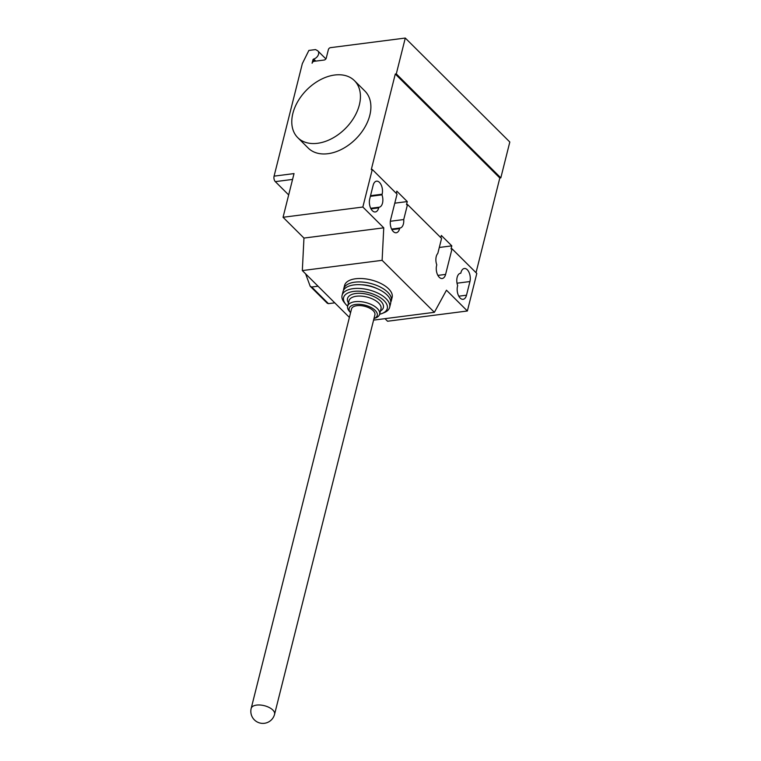 <?xml version="1.0" encoding="UTF-8"?>
<svg xmlns="http://www.w3.org/2000/svg" width="761" height="761" viewBox="0 0 761 761"><rect width="100%" height="100%" fill="white"/><g stroke="black" fill="none" stroke-linecap="round" stroke-linejoin="round"><path stroke-width="1.14" d="M274.578 714.265L374.907 314.864A12.062 5.822 -165.9 0 0 369.513 308.091A12.062 5.822 -165.9 0 0 356.938 305.684A12.062 5.822 -165.9 0 0 351.506 308.985L251.187 708.396A12.062 12.062 0 0 0 266.112 722.95A12.062 12.062 0 0 0 274.578 714.265A12.062 5.822 -165.9 0 0 272.857 710.051A12.062 5.822 -165.9 0 0 256.609 705.095A12.062 5.822 -165.9 0 0 251.187 708.396M390.764 302.155A24.523 11.843 -165.9 0 0 391.278 300.833A24.523 11.843 -165.9 0 0 380.319 287.059A24.523 11.843 -165.9 0 0 354.74 282.179A24.523 11.843 -165.9 0 0 343.715 288.885A24.523 11.843 -165.9 0 0 343.534 290.293M391.278 300.833L392.134 297.418A24.523 11.843 -165.9 0 0 381.185 283.644A24.523 11.843 -165.9 0 0 355.596 278.764A24.523 11.843 -165.9 0 0 344.571 285.47L343.715 288.885M379.625 314.236A16.485 7.962 -165.9 0 0 372.262 304.971A16.485 7.962 -165.9 0 0 355.064 301.698A16.485 7.962 -165.9 0 0 347.653 306.207L349.023 300.747A16.485 7.962 -165.9 0 1 356.433 296.229A16.485 7.962 -165.9 0 1 373.632 299.511A16.485 7.962 -165.9 0 1 380.995 308.776L379.625 314.236A16.485 7.962 -165.9 0 1 375.896 317.832L373.974 318.612A14.469 6.992 -165.9 0 0 373.974 318.612A14.469 6.992 -165.9 0 0 373.898 309.27A14.469 6.992 -165.9 0 0 355.682 304.438A14.469 6.992 -165.9 0 0 350.564 312.723A14.469 6.992 -165.9 0 0 350.574 312.733L349.232 311.135A16.485 7.962 -165.9 0 1 347.653 306.207A22.507 10.873 -165.9 0 1 345.76 304.295L344.438 302.697A24.523 11.843 -165.9 0 1 342.079 295.373A24.523 11.843 -165.9 0 1 353.114 288.657A24.523 11.843 -165.9 0 1 378.693 293.537A24.523 11.843 -165.9 0 1 389.651 307.32A24.523 11.843 -165.9 0 1 384.105 312.666L382.184 313.446A22.507 10.873 -165.9 0 0 382.07 298.921A22.507 10.873 -165.9 0 0 353.732 291.406A22.507 10.873 -165.9 0 0 345.76 304.295M380.433 310.992A18.492 8.932 -165.9 0 0 378.398 299.149A18.492 8.932 -165.9 0 0 355.825 293.489A18.492 8.932 -165.9 0 0 348.462 302.964M379.615 314.245A22.507 10.873 -165.9 0 0 382.184 313.446M389.651 307.32L390.593 303.563A24.523 11.843 -165.9 0 0 379.634 289.789A24.523 11.843 -165.9 0 0 354.055 284.909A24.523 11.843 -165.9 0 0 343.03 291.615L342.079 295.373M377.19 288.638A19.092 9.227 -165.9 0 0 361.884 284.785M359.354 104.885A40.2 27.32 -45.2 0 0 354.455 80.656A40.2 27.32 -45.2 0 0 320.181 79.838A40.2 27.32 -45.2 0 0 292.861 113.427A40.2 27.32 -45.2 0 0 297.76 137.655A40.2 27.32 -45.2 0 0 332.034 138.483A40.2 27.32 -45.2 0 0 359.354 104.885M354.455 80.656L364.909 91.054A40.2 27.32 134.8 0 1 369.808 115.282A40.2 27.32 134.8 0 1 342.488 148.88A40.2 27.32 134.8 0 1 308.205 148.053L297.76 137.655M381.974 194.835A8.647 4.766 -97.3 0 1 379.121 207.22A8.647 4.766 -97.3 0 1 378.864 207.239L378.702 207.867A8.647 4.766 -97.3 0 1 375.316 211.967A8.647 4.766 -97.3 0 1 370.512 207.867A8.647 4.766 -97.3 0 1 369.722 198.925L373.147 185.275A8.647 4.766 -97.3 0 1 376.543 181.175A8.647 4.766 -97.3 0 1 381.337 185.275A8.647 4.766 -97.3 0 1 382.136 194.217L381.974 194.835L370.369 196.328M378.864 207.239L370.702 208.286M460.786 273.228L460.947 272.6A8.647 4.766 -97.3 0 1 464.334 268.5A8.647 4.766 -97.3 0 1 469.137 272.6A8.647 4.766 -97.3 0 1 469.937 281.541L466.503 295.201A8.647 4.766 -97.3 0 1 463.107 299.301A8.647 4.766 -97.3 0 1 458.312 295.201A8.647 4.766 -97.3 0 1 457.513 286.26L457.675 285.632A8.647 4.766 -97.3 0 1 460.529 273.247A8.647 4.766 -97.3 0 1 460.786 273.228L460.281 273.294M384.971 318.659L387.577 321.237L467.368 310.992L476.805 273.446L452.034 248.799L445.594 274.407A8.647 4.766 -97.3 0 1 442.208 278.507A8.647 4.766 -97.3 0 1 437.404 274.407A8.647 4.766 -97.3 0 1 436.614 265.465L436.766 264.838A8.647 4.766 -97.3 0 1 437.803 253.442L441.58 238.412L407.506 204.519L403.73 219.549L390.345 221.27M373.584 320.124L434.379 312.314L446.469 290.198L467.368 310.992M305.618 273.855L310.174 286.231L311.715 287.011L328.438 303.649L327.259 303.22L310.174 286.231M334.754 302.84L328.438 303.649M318.031 286.203L311.715 287.011M394.778 203.177L407.278 201.57L406.507 204.642L407.506 204.519M403.73 219.549A8.647 4.766 -97.3 0 1 400.02 228.015A8.647 4.766 -97.3 0 1 399.763 228.034L399.611 228.661A8.647 4.766 -97.3 0 1 396.215 232.761A8.647 4.766 -97.3 0 1 391.42 228.661A8.647 4.766 -97.3 0 1 390.621 219.72L397.052 194.122L372.281 169.475L371.282 169.608L395.292 74.026L396.291 73.893L500.814 177.865L509.813 142.012L405.29 38.05L330.483 47.658A2.007 1.37 -45.2 0 0 328.391 49.579L326.25 58.112A2.007 1.37 134.8 0 1 324.157 60.033L314.188 61.308A2.007 1.37 -45.2 0 0 312.096 63.23L312.961 59.777A0.809 0.542 134.8 0 1 313.713 59.025A5.222 3.548 -45.2 0 0 318.05 55.448A5.222 3.548 -45.2 0 0 317.927 50.997A5.222 3.548 -45.2 0 0 317.356 50.578L315.52 49.579L308.871 50.435L302.345 63.601L274.084 176.143A4.024 2.216 82.7 0 0 275.311 181.632L288.666 194.921M391.611 229.08L399.763 228.034M440.809 237.641L441.351 235.463L451.806 245.86L451.035 248.933L452.034 248.799M439.306 247.468L451.806 245.86M396.281 193.351L396.823 191.173L407.278 201.57M383.753 227.824L362.845 207.03L283.054 217.275L303.962 238.069L383.753 227.824L382.117 260.329L302.326 270.574L349.394 317.404M303.962 238.069L302.326 270.574M434.379 312.314L382.117 260.329M362.845 207.03L372.281 169.475M283.054 217.275L294.031 173.584L274.084 176.143M476.025 272.676L499.815 177.988L500.814 177.865M499.815 177.988L395.292 74.026M396.291 73.893L405.29 38.05M378.702 207.867L370.997 208.856M382.136 194.217L370.531 195.701M469.937 281.541L457.019 283.206M466.503 295.201L458.788 296.191M391.896 229.651L399.611 228.661M437.889 275.396L445.594 274.407M275.311 181.632L292.566 179.415M315.805 61.108L313.713 59.025M314.474 61.27L312.961 59.777M317.927 50.997L325.879 58.901"/></g></svg>
